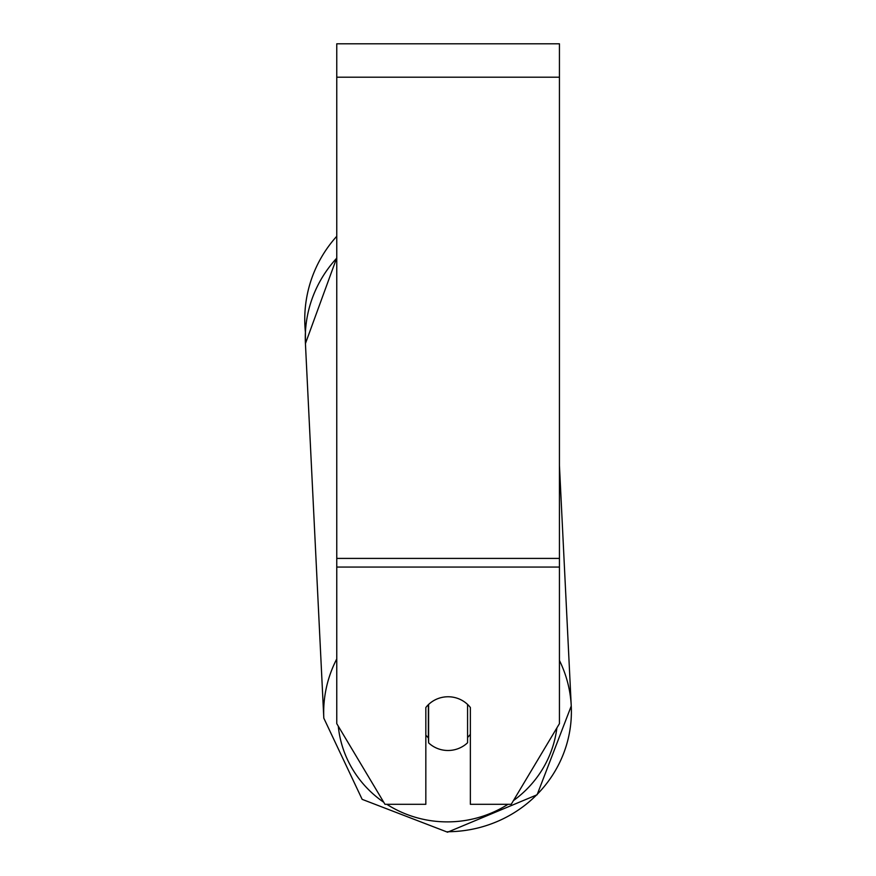 <?xml version="1.0" encoding="UTF-8"?>
<svg xmlns="http://www.w3.org/2000/svg" width="876" height="876" viewBox="0 0 876 876"><rect width="100%" height="100%" fill="white"/><g stroke="black" fill="none" stroke-linecap="round" stroke-linejoin="round"><path stroke-width="1.31" d="M467.576 704.435L467.576 742.749A27.835 26.882 -2.8 0 1 448.096 750.491A27.835 26.882 -2.8 0 1 428.616 742.87L428.616 704.446A27.835 26.882 -2.8 0 1 438.274 698.49M425.835 735.084A27.835 26.882 -2.8 0 0 428.364 737.833L428.616 742.87M470.368 734.296A27.835 26.882 -2.8 0 1 467.576 737.461M428.364 737.833L428.364 704.676M559.435 567.057L559.435 43.8L336.767 43.8L336.767 723.642L384.969 804.299L425.835 804.299L425.835 707.512A27.835 26.882 0 0 1 470.368 707.512L470.368 804.299L511.223 804.299L559.435 723.642L559.435 567.057L336.767 567.057M336.767 258.113A123.866 119.629 -2.8 0 0 305.428 343.567L305.428 332.267A123.866 123.866 0 0 1 336.767 236.268M336.767 658.927A123.866 119.629 177.2 0 0 323.813 718.156L362.149 799.35L447.581 832.2L537.108 794.773L571.251 706.012A123.866 119.629 177.2 0 0 559.435 660.449M507.992 804.299A109.949 106.193 -2.8 0 1 447.713 821.885A109.949 106.193 -2.8 0 1 386.809 804.299M383.765 802.285A109.949 106.193 -2.8 0 1 338.278 726.171M556.873 727.934A109.949 106.193 -2.8 0 1 513.445 800.598M447.537 831.729A123.866 119.629 177.2 0 0 571.251 706.012L537.108 794.773L447.581 832.2L362.149 799.35L323.813 718.156L305.428 343.567L336.767 257.763M559.435 77.198L336.767 77.198M559.435 558.406L336.767 558.406M559.435 465.419L571.251 706.012"/></g></svg>
